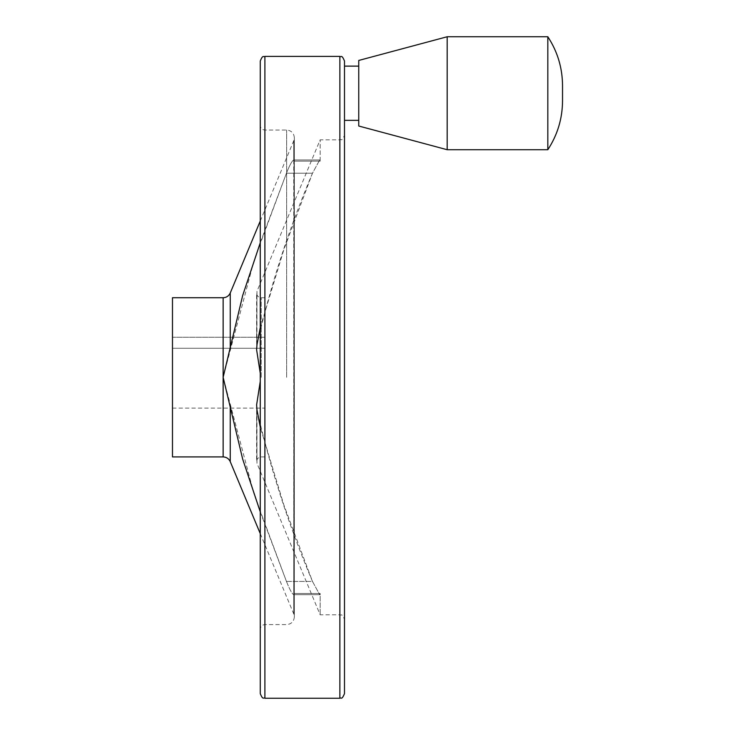 <?xml version="1.0" encoding="UTF-8"?>
<svg xmlns="http://www.w3.org/2000/svg" width="735" height="735" viewBox="0 0 735 735"><rect width="100%" height="100%" fill="white"/><g stroke="black" fill="none" stroke-linecap="round" stroke-linejoin="round"><path stroke-width="0.55" stroke-dasharray="3.67 2.76" d="M294.064 161.158L293.752 159.982C292.153 160.597 289.709 165.017 286.439 173.23C289.709 165.026 292.144 160.607 293.752 159.982L293.752 594.661L294.064 161.158L320.157 161.158L320.157 139.834L320.157 161.158L319.688 159.964L320.157 161.158L294.064 161.158M260.273 327.498L283.875 249.597L312.476 173.23L319.688 159.964L312.476 173.23C288.781 228.971 270.278 286.145 256.974 344.77L256.616 349.805L260.273 373.288M260.273 511.872L286.439 581.413L254.145 494.462L223.137 377.321L254.126 260.218L286.439 173.23L260.273 242.761M260.273 381.355L256.616 404.838L256.974 409.873C270.26 468.434 288.763 525.617 312.476 581.413L283.875 505.037L260.273 427.145M172.468 456.913L172.468 297.73M172.468 337.264L172.468 408.127L172.468 337.264L264.894 337.264L264.894 348.271L264.894 337.264L172.468 337.264M286.439 581.413C289.709 589.617 292.144 594.027 293.752 594.661L293.752 594.661C292.153 594.045 289.709 589.626 286.439 581.413L312.476 581.413L319.688 594.679L320.157 593.485L320.157 614.809L320.157 593.485L319.688 594.679L312.476 581.413L286.439 581.413M264.894 348.271L264.894 408.127L264.894 348.271L172.468 348.271L264.894 348.271M264.894 698.25L264.894 56.393M358.753 126.025L358.753 60.445M344.485 66.122L344.485 93.235M344.485 693.629L344.485 61.014M260.273 693.629L260.273 61.014M260.273 377.321L260.273 125.419L260.273 377.321M447.174 149.72L447.174 36.75M547.823 149.72L547.823 36.75M312.476 173.23L286.439 173.23L312.476 173.23M230.248 349.456L230.248 292.989M293.752 159.982L293.752 140.716L293.752 159.982M286.65 377.321L286.65 130.04L286.65 377.321M293.752 594.661L293.752 613.927L293.752 594.661M261.237 377.321L261.237 297.73L261.237 377.321M256.974 344.77L256.974 291.326L256.974 344.77M256.974 409.873L256.974 463.307L256.974 409.873M230.248 461.644L230.248 405.187M223.137 456.913L223.137 297.73M320.157 593.485L294.064 593.485L320.157 593.485M339.864 698.25L339.864 56.393M293.651 159.964L319.688 159.964L293.651 159.964M260.273 220.996L293.752 140.716L294.349 137.748C293.89 133.072 291.326 130.499 286.65 130.04L264.894 130.04C262.092 129.773 260.548 128.23 260.273 125.419M260.273 533.647L293.752 613.927L294.349 616.895L294.349 137.748L294.349 616.895C293.89 621.571 291.326 624.144 286.65 624.594L264.894 624.594C262.092 624.869 260.548 626.413 260.273 629.215M264.894 297.73L261.237 297.73C258.435 297.454 256.892 295.92 256.616 293.109L256.616 349.805L256.974 291.326L320.157 139.834L339.864 139.834C341.196 138.639 341.518 142.314 344.485 135.212M264.894 456.913L261.237 456.913C258.435 457.188 256.892 458.723 256.616 461.534L256.616 404.838L256.974 463.307L320.157 614.809L339.864 614.809C341.196 615.994 341.518 612.328 344.485 619.43M562.532 93.235L562.532 100.915L562.532 93.235M172.468 408.127L264.894 408.127M293.651 594.679L319.688 594.679L293.651 594.679"/><path stroke-width="1.1" d="M260.273 242.761L242.679 295.498L223.137 377.321L242.66 459.072L260.273 511.872M260.273 427.145L256.974 409.873L256.616 404.838L260.273 381.355M260.273 373.288L256.616 349.805L256.974 344.77L260.273 327.498M172.468 297.73L172.468 456.913L223.137 456.913L223.137 297.73L172.468 297.73M344.485 93.235L344.485 66.122L358.753 66.122M339.864 698.25L339.864 56.393C341.196 57.578 341.518 53.912 344.485 61.014L344.485 693.629C341.518 700.731 341.196 697.065 339.864 698.25L264.894 698.25C263.617 697.184 263.001 700.483 260.273 693.629L260.273 61.014C263.001 54.16 263.617 57.459 264.894 56.393L264.894 698.25M358.753 60.445L358.753 126.025L447.174 149.72L447.174 36.75L358.753 60.445M447.174 36.75L547.823 36.75L547.823 149.72L447.174 149.72M260.273 220.996L230.248 292.989L230.248 349.456M230.248 405.187L230.248 461.644C228.824 458.64 226.453 457.06 223.137 456.913M230.248 461.644L260.273 533.647M230.248 292.989C228.824 296.003 226.453 297.583 223.137 297.73M358.753 120.347L344.485 120.347M339.864 56.393L264.894 56.393M547.823 36.75C557.507 51.551 562.413 67.813 562.532 85.554L562.532 85.563M547.823 149.72C557.507 134.918 562.413 118.647 562.532 100.915L562.532 85.554"/></g></svg>
